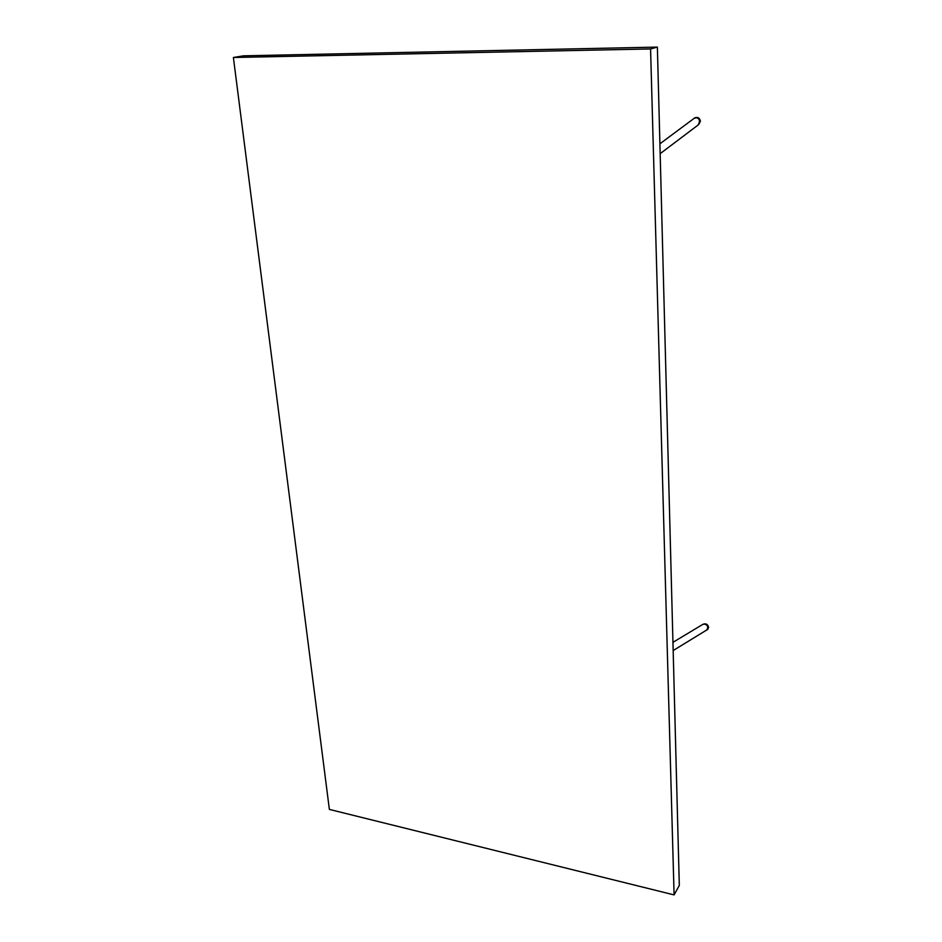 <?xml version="1.0" encoding="UTF-8"?>
<svg xmlns="http://www.w3.org/2000/svg" width="942" height="942" viewBox="0 0 942 942"><rect width="100%" height="100%" fill="white"/><g stroke="black" fill="none" stroke-linecap="round" stroke-linejoin="round"><path stroke-width="1.41" d="M659.906 143.808L694.124 118.362L696.126 117.726C699.706 118.504 700.365 120.929 698.116 125.015L660.154 153.676M698.54 124.662L700.412 121.235C699.776 118.091 698.046 116.902 695.22 117.668L694.996 117.762M699.27 123.72L699.918 121.459C699.282 118.303 697.551 117.114 694.713 117.88L693.524 118.81M672.953 642.326L702.862 624.358L704.698 624.099C707.807 625.123 708.502 627.078 706.806 629.951L673.165 650.545M703.168 624.228C705.935 623.251 707.748 624.263 708.608 627.29L707.925 629.044M707.548 626.053L708.172 627.89L707.501 629.656L706.147 630.363M657.375 47.1L243.578 55.813L233.392 57.497L329.37 809.413L674.095 894.9L679.312 885.433L657.375 47.1L650.569 48.937L233.392 57.497M674.095 894.9L650.569 48.937"/></g></svg>
